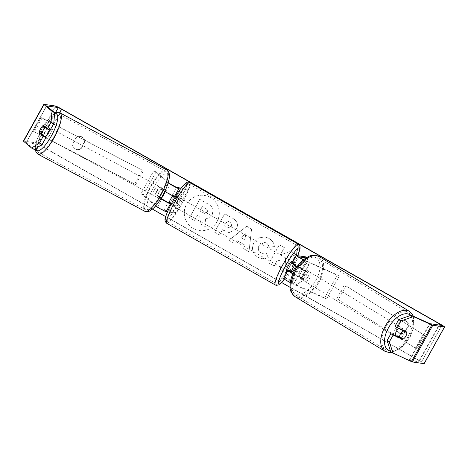 <?xml version="1.0" encoding="UTF-8"?>
<svg xmlns="http://www.w3.org/2000/svg" width="468" height="468" viewBox="0 0 468 468"><rect width="100%" height="100%" fill="white"/><g stroke="black" fill="none" stroke-linecap="round" stroke-linejoin="round"><path stroke-width="0.35" stroke-dasharray="2.34 1.75" d="M170.095 202.767A5.259 0.784 119.6 0 0 174.102 195.525L172.271 195.255L165.988 191.792L163.759 189.909A5.259 1.48 -61.9 0 0 161.249 193.19A5.259 1.48 -61.9 0 0 159.67 197.25L157.447 196.063L159.676 197.946A6.312 0.363 29.1 0 0 160.828 198.748M164.847 191.365A6.312 0.363 -150.9 0 1 163.765 190.605L161.53 188.721A5.259 1.48 -61.9 0 0 159.026 191.997A5.259 1.48 -61.9 0 0 157.447 196.063M167.468 211.881L175.184 212.999L172.92 211.717L163.841 210.395L157.564 206.932L143.278 194.875L141.055 193.688L153.82 170.744L168.106 182.801A6.312 0.363 29.1 0 0 168.176 182.859M141.055 193.688L155.335 205.744A6.312 0.363 29.1 0 0 155.604 205.949M181.145 188.113L185.691 188.774L187.949 190.061L180.496 188.978M172.92 211.717L185.691 188.774M175.184 212.999L187.949 190.061M171.247 203.995L172.277 204.147A5.259 0.784 119.6 0 0 176.366 196.806L175.401 196.665M143.278 194.875L156.049 171.937L153.82 170.744M156.049 171.937L168.334 182.309M159.67 197.25L161.039 198.403M171.423 203.662L172.277 204.147M174.102 195.525L176.366 196.806M163.759 189.909L161.53 188.721M294.787 265.251A5.259 0.784 -60.4 0 1 294.846 265.175L296.033 265.35A5.259 0.784 -60.4 0 1 295.834 265.865A5.259 0.784 119.6 0 0 296.197 264.876L294.313 264.619L296.501 266.07L305.294 270.311A5.259 2.907 -58.7 0 1 304.317 274.459A5.259 2.907 -58.7 0 1 301.211 277.653L292.927 273.704M305.294 270.311L307.172 271.446A5.259 2.907 -58.7 0 1 306.195 275.599A5.259 2.907 -58.7 0 1 303.083 278.788L297.94 276.483A6.312 0.363 -150.9 0 1 292.863 273.844M297.069 266.573A6.312 0.363 29.1 0 0 302.024 269.141L307.172 271.446M283.585 278.483A6.312 0.363 -150.9 0 1 283.672 278.466L292.752 279.788L295.015 281.069L285.884 279.759L288.072 281.209L324.657 297.905L326.529 299.046L293.6 284.281A6.312 0.363 -150.9 0 1 290.289 282.613M326.529 299.046L339.3 276.108L306.365 261.343A6.312 0.363 -150.9 0 1 303.404 259.857M289.926 270.837A5.259 0.784 119.6 0 0 293.933 263.595L292.102 263.326A6.312 0.363 29.1 0 0 292.014 263.338M324.657 297.905L337.422 274.968L303.545 259.746M306.201 257.897L307.78 258.131L306.78 257.558M295.015 281.069L307.78 258.131M292.752 279.788L305.522 256.844M337.422 274.968L339.3 276.108M296.197 264.876L293.933 263.595M301.211 277.653L303.083 278.788M398.871 328.448A5.259 2.907 -58.7 0 1 401.79 327.969A5.259 2.907 -58.7 0 1 401.725 333.661A5.259 2.907 -58.7 0 1 396.326 336.96A5.259 2.907 -58.7 0 1 395.489 335.749M400.585 329.22A5.259 2.907 -58.7 0 1 403.287 328.881A5.259 2.907 -58.7 0 1 404.247 330.858M400.275 337.68A5.259 2.907 -58.7 0 0 400.672 337.44L403.299 339.031M400.052 337.791A5.259 2.907 -58.7 0 1 397.823 337.867A5.259 2.907 -58.7 0 1 396.928 336.393M308.067 276.734A5.259 2.907 -58.7 0 1 302.667 280.034A5.259 2.907 -58.7 0 1 302.732 274.347A5.259 2.907 -58.7 0 1 308.131 271.048A5.259 2.907 -58.7 0 1 308.067 276.734M298.988 272.066A5.259 2.907 -58.7 0 1 301.538 269.199L303.785 270.562A5.259 2.907 -58.7 0 1 306.634 270.135A5.259 2.907 -58.7 0 1 307.593 272.271L305.347 270.908A5.259 2.907 -58.7 0 1 304.317 274.459A5.259 2.907 -58.7 0 1 301.772 277.331L304.019 278.694A5.259 2.907 -58.7 0 1 301.17 279.127A5.259 2.907 -58.7 0 1 300.21 276.986L297.964 275.623A5.259 2.907 -58.7 0 1 298.988 272.066M305.347 270.908L301.538 269.199M297.964 275.623L301.772 277.331M400.672 337.44L396.864 335.731M303.785 270.562L307.593 272.271M304.019 278.694L300.21 276.986M304.61 275.482A5.259 2.907 -58.7 0 1 310.003 272.183A5.259 2.907 -58.7 0 1 309.939 277.875A5.259 2.907 -58.7 0 1 304.539 281.174A5.259 2.907 -58.7 0 1 304.61 275.482M394.518 330.133A5.259 2.907 -58.7 0 1 399.918 326.834A5.259 2.907 -58.7 0 1 399.853 332.52A5.259 2.907 -58.7 0 1 394.454 335.819A5.259 2.907 -58.7 0 1 394.518 330.133M386.176 326.389A21.721 11.998 -58.7 0 1 408.47 312.764A21.721 11.998 -58.7 0 1 408.195 336.264A21.721 11.998 -58.7 0 1 385.901 349.888A21.721 11.998 -58.7 0 1 386.176 326.389M318.281 281.613A21.721 11.998 -58.7 0 1 295.992 295.244A21.721 11.998 -58.7 0 1 296.262 271.744A21.721 11.998 -58.7 0 1 318.556 258.114A21.721 11.998 -58.7 0 1 318.281 281.613M210.424 197.519A17.737 17.509 -81.7 0 0 185.246 207.312A17.737 17.509 -81.7 0 0 199.263 230.548A17.737 17.509 -81.7 0 0 210.424 197.519M210.343 197.508A17.737 17.509 -81.7 0 0 185.158 207.301A17.737 17.509 -81.7 0 0 199.181 230.537A17.737 17.509 -81.7 0 0 210.343 197.508M34.263 149.468L26.155 142.594L37.902 144.29L41.12 145.905L152.439 209.137M165.707 216.672L281.572 282.491M290.119 287.346L419.158 360.647L421.37 362.115L409.664 360.418L390.716 351.954M285.24 258.535L296.484 254.534L290.54 251.158L280.168 255.066L284.31 247.625L279.297 244.776L269.082 263.127L274.096 265.976L276.74 261.232L279.724 260.202L280.478 269.603L286.498 273.019L285.24 258.535L296.484 254.534M244.144 244.676L237.141 240.692L234.053 243.225L228.875 240.289L246.753 226.266L251.556 228.992L248.988 251.708L243.647 248.678L244.232 244.688L237.141 240.692M80.654 148.648A5.259 5.189 98.3 0 1 72.517 144.027L76.272 137.276A5.259 5.189 98.3 0 1 84.415 141.898L80.654 148.648L81.157 148.725A5.259 5.189 98.3 0 1 73.014 144.097L76.775 137.346A5.259 5.189 98.3 0 1 84.913 141.968L81.157 148.725M404.428 332.572L408.19 325.816A5.259 5.189 -81.7 0 0 400.046 321.194L396.291 327.945A5.259 5.189 -81.7 0 0 404.428 332.572L404.931 332.643L408.687 325.892A5.259 5.189 -81.7 0 0 400.55 321.264L396.788 328.021A5.259 5.189 -81.7 0 0 404.931 332.643M303.896 280.08L295.846 284.918L295.758 275.453L298.473 276.998L306.13 263.232L308.845 264.771L301.187 278.536L303.984 280.092L295.846 284.918M171.855 205.072L169.141 203.533L169.235 212.993L177.284 208.155L174.57 206.61L182.233 192.851L179.519 191.307L171.855 205.072L179.519 191.307M236.416 228.905L229.051 232.631L224.932 231.145L222.452 229.735L219.533 234.977L214.519 232.134L224.734 213.777L232.485 218.182C237.212 221.025 238.522 224.599 236.416 228.905L229.139 232.649L222.452 229.735M268.269 257.698L262.092 258.781L257.956 257.289C252.498 253.633 251.146 248.701 253.908 242.5L258.593 237.919L264.783 236.925L268.784 238.317C272.306 240.517 274.154 243.243 274.33 246.507L268.907 247.326C268.702 245.402 267.784 243.939 266.152 242.927L264.496 242.354L259.108 245.384C257.605 248.49 258.131 250.942 260.694 252.738L262.571 253.404L266.017 252.825L268.351 257.71L262.174 258.792L258.038 257.301C252.58 253.644 251.234 248.713 253.989 242.512L258.675 237.931L264.87 236.937L268.866 238.329C272.388 240.529 274.236 243.255 274.412 246.519L274.33 246.507M408.19 325.816L408.687 325.892M84.415 141.898L84.913 141.968M23.4 141.061A6.312 0.363 -150.9 0 1 23.488 141.049L35.194 142.746A6.312 0.363 -150.9 0 1 41.617 145.975L419.656 360.717A6.312 0.363 -150.9 0 1 424.172 363.642M400.707 337.873A5.259 2.907 121.3 0 0 404.621 331.245M404.615 331.028A5.259 2.907 121.3 0 0 404.574 330.648L394.98 326.348M41.763 134.088A5.259 1.48 118.1 0 1 43.319 130.139A5.259 1.48 118.1 0 1 45.823 126.863L49.988 130.373M45.823 126.863L43.155 125.436M72.517 144.027L73.014 144.097M76.272 137.276L76.775 137.346M404.574 330.648L406.821 332.017M396.291 327.945L396.788 328.021M400.046 321.194L400.55 321.264M206.224 227.179L200.421 223.885L199.871 216.239L197.671 214.993L194.571 220.563L189.546 217.708L199.783 199.315L208.354 204.183C211.08 205.78 212.677 207.564 213.145 209.535L212.337 214.783C210.664 217.521 208.371 218.696 205.464 218.31L206.224 227.179L200.339 223.874L199.789 216.228L197.584 214.982L194.489 220.551L189.464 217.696L199.701 199.304L208.272 204.171C210.998 205.768 212.595 207.552 213.063 209.524L212.256 214.771C210.577 217.503 208.289 218.685 205.382 218.299L206.136 227.167M295.928 284.93L295.758 275.453M295.84 275.465L298.473 276.998M298.555 277.009L306.13 263.232M301.187 278.536L308.845 264.771M308.927 264.783L306.218 263.244M301.269 278.548L303.984 280.092M179.601 191.318L182.233 192.851M171.937 205.083L169.229 203.545L169.317 213.004L177.366 208.166L174.57 206.61M174.652 206.628L182.315 192.863M237.223 240.704L234.053 243.225M234.135 243.237L228.875 240.289M228.963 240.3L246.753 226.266M246.841 226.278L251.556 228.992M251.638 229.004L248.988 251.708M249.07 251.72L243.647 248.678M243.729 248.689L244.232 244.688M240.95 237.645L244.98 239.938L245.864 233.614L240.868 237.633L244.899 239.926L245.782 233.602L240.868 237.633M222.534 229.747L219.533 234.977M219.615 234.989L214.519 232.134M214.601 232.146L224.734 213.777M224.815 213.794L232.567 218.193C237.299 221.036 238.604 224.611 236.498 228.916M231.356 226.301C232.181 224.681 231.66 223.33 229.806 222.247L227.454 220.914L224.751 225.763L228.659 227.664L231.274 226.29C232.099 224.669 231.578 223.312 229.718 222.236L227.366 220.902L224.669 225.751L228.571 227.653L231.274 226.29M296.566 254.551L290.622 251.17L280.25 255.078L284.392 247.636L279.384 244.787L269.164 263.139L274.178 265.988L276.822 261.243L279.811 260.214L280.56 269.615L286.498 273.019M286.586 273.031L285.328 258.547M274.412 246.519L268.907 247.326M268.989 247.338C268.784 245.413 267.866 243.951 266.233 242.945L264.578 242.365L259.19 245.396C257.687 248.502 258.213 250.953 260.775 252.749L262.653 253.416L266.017 252.825M266.099 252.837L268.351 257.71M207.031 212.215L207.061 212.162C207.804 210.676 207.301 209.436 205.557 208.441L202.264 206.569L199.807 210.986L204.615 213.414L207.143 212.174C207.886 210.688 207.382 209.448 205.639 208.453L202.264 206.569M202.351 206.581L199.894 210.998L204.697 213.426L207.113 212.232M49.263 129.987A5.259 1.48 -61.9 0 0 49.181 127.67A5.259 1.48 -61.9 0 0 45.542 131.332A5.259 1.48 -61.9 0 0 44.22 136.943A5.259 1.48 -61.9 0 0 44.899 136.867M39.195 132.204L42.307 133.871A5.259 1.48 -61.9 0 0 42.208 134.328M42.167 134.562A5.259 1.48 -61.9 0 0 42.442 135.995A5.259 1.48 -61.9 0 0 43.489 135.679M44.946 126.945L45.882 127.448A5.259 1.48 -61.9 0 1 47.403 126.717A5.259 1.48 -61.9 0 1 47.537 128.84L46.601 128.337M156.803 190.809A5.259 1.48 -61.9 0 0 155.481 196.425A5.259 1.48 -61.9 0 0 159.114 192.763A5.259 1.48 -61.9 0 0 160.436 187.147A5.259 1.48 -61.9 0 0 156.803 190.809M164.771 191.517L162.349 190.224A5.259 1.48 -61.9 0 0 162.22 188.101A5.259 1.48 -61.9 0 0 160.699 188.826L163.373 190.254A5.259 1.48 -61.9 0 0 161.249 193.19A5.259 1.48 -61.9 0 0 159.793 196.677L157.125 195.25A5.259 1.48 -61.9 0 0 157.26 197.373A5.259 1.48 -61.9 0 0 158.775 196.648L161.29 197.987M161.448 198.075L159.793 196.677M163.373 190.254L164.8 191.465M42.307 133.871L43.957 135.264M47.537 128.84L45.882 127.448M162.349 190.224L160.699 188.826M157.125 195.25L158.775 196.648M154.575 189.622A5.259 1.48 -61.9 0 0 153.252 195.232A5.259 1.48 -61.9 0 0 156.891 191.57A5.259 1.48 -61.9 0 0 158.213 185.96A5.259 1.48 -61.9 0 0 154.575 189.622M47.771 132.52A5.259 1.48 -61.9 0 0 46.449 138.136A5.259 1.48 -61.9 0 0 50.082 134.474A5.259 1.48 -61.9 0 0 51.404 128.858A5.259 1.48 -61.9 0 0 47.771 132.52M53.703 137.528A21.721 6.125 -61.9 0 0 59.167 114.338A21.721 6.125 -61.9 0 0 44.15 129.466A21.721 6.125 -61.9 0 0 38.686 152.65A21.721 6.125 -61.9 0 0 53.703 137.528M160.506 194.629A21.721 6.125 -61.9 0 0 165.976 171.44A21.721 6.125 -61.9 0 0 150.959 186.562A21.721 6.125 -61.9 0 0 145.489 209.752A21.721 6.125 -61.9 0 0 160.506 194.629M291.763 261.366A5.259 0.784 -60.4 0 1 289.815 266.292A5.259 0.784 -60.4 0 1 286.58 270.492M292.19 263.56A5.259 0.784 -60.4 0 1 293.494 262.343A5.259 0.784 -60.4 0 1 293.535 262.361A5.259 0.784 -60.4 0 1 293.325 263.812L296.033 265.35M289.253 270.849A5.259 0.784 -60.4 0 1 288.387 271.522A5.259 0.784 -60.4 0 1 288.341 271.51A5.259 0.784 -60.4 0 1 288.346 270.715M292.915 264.081L294.846 265.175M289.476 270.58A5.259 0.784 -60.4 0 0 289.745 270.235L292.459 271.773M173.529 206.277A5.259 0.784 -60.4 0 1 173.482 206.259A5.259 0.784 -60.4 0 1 175.324 201.433A5.259 0.784 -60.4 0 1 178.636 197.098A5.259 0.784 -60.4 0 1 178.677 197.116A5.259 0.784 -60.4 0 1 176.84 201.942A5.259 0.784 -60.4 0 1 173.529 206.277M175.102 197.157L175.465 197.361A5.259 0.784 -60.4 0 1 176.828 196.074A5.259 0.784 -60.4 0 1 176.869 196.086A5.259 0.784 -60.4 0 1 176.652 197.537L175.33 196.782M171.481 203.557L171.891 203.785A5.259 0.784 -60.4 0 0 171.674 205.236A5.259 0.784 -60.4 0 0 171.721 205.247A5.259 0.784 -60.4 0 0 173.078 203.96L170.364 202.416L169.176 202.246M172.844 195.835L173.944 195.993A5.259 0.784 -60.4 0 1 170.364 202.416M173.944 195.993L175.032 196.613M173.078 203.96L171.891 203.785M175.465 197.361L176.652 197.537M292.325 263.665L293.325 263.812M289.745 270.235L288.557 270.059M284.316 269.211A5.259 0.784 -60.4 0 1 284.275 269.194A5.259 0.784 -60.4 0 1 286.112 264.367A5.259 0.784 -60.4 0 1 289.423 260.032A5.259 0.784 -60.4 0 1 289.47 260.05A5.259 0.784 -60.4 0 1 287.627 264.876A5.259 0.784 -60.4 0 1 284.316 269.211M175.787 207.564A5.259 0.784 -60.4 0 1 175.746 207.546A5.259 0.784 -60.4 0 1 177.583 202.72A5.259 0.784 -60.4 0 1 180.894 198.385A5.259 0.784 -60.4 0 1 180.94 198.397A5.259 0.784 -60.4 0 1 179.098 203.229A5.259 0.784 -60.4 0 1 175.787 207.564M188.891 184.023A21.721 3.241 -60.4 0 1 189.072 184.088A21.721 3.241 -60.4 0 1 181.473 204.025A21.721 3.241 -60.4 0 1 167.796 221.92A21.721 3.241 -60.4 0 1 167.614 221.861A21.721 3.241 -60.4 0 1 175.213 201.924A21.721 3.241 -60.4 0 1 188.891 184.023M297.414 245.671A21.721 3.241 -60.4 0 1 297.601 245.735A21.721 3.241 -60.4 0 1 290.002 265.672A21.721 3.241 -60.4 0 1 276.325 283.573A21.721 3.241 -60.4 0 1 276.143 283.509A21.721 3.241 -60.4 0 1 283.737 263.572A21.721 3.241 -60.4 0 1 297.414 245.671M33.421 131.239L41.079 117.474L142.401 170.223L134.737 183.988L33.421 131.239L34.357 131.917L42.015 118.152L142.401 170.223M34.357 131.917L135.673 184.661L143.337 170.902M135.673 184.661L134.737 183.988M41.079 117.474L42.015 118.152M424.546 335.304L416.883 349.07L338.305 299.619L345.963 285.86L424.546 335.304L345.963 285.86M416.883 349.07L338.305 299.619M336.679 298.847L344.343 285.082M415.262 348.291L422.92 334.526M163.765 190.605L168.106 182.801M155.335 205.744L159.676 197.946M165.988 191.792L170.329 183.994M172.271 195.255L176.611 187.457M163.841 210.395L168.182 202.597M157.564 206.932L161.905 199.134M293.6 284.281L297.94 276.483M302.024 269.141L306.365 261.343M292.102 263.326L296.443 255.528M294.366 264.613L298.672 256.868M300.152 268.006L304.493 260.202M285.936 279.753L290.248 272.007M283.672 278.466L288.019 270.668M291.722 283.146L296.063 275.342M385.029 351.328A23.406 12.928 121.3 0 0 409.05 336.644A23.406 12.928 121.3 0 0 409.342 311.325M410.764 315.385A20.773 11.478 -58.7 0 1 409.588 337.182A20.773 11.478 -58.7 0 1 390.435 351.047M319.428 256.68A23.406 12.928 -58.7 0 1 319.135 281.999A23.406 12.928 -58.7 0 1 295.115 296.677M315.929 280.262A20.773 11.478 121.3 0 0 315.485 257.418A20.773 11.478 121.3 0 0 294.869 270.82A20.773 11.478 121.3 0 0 295.314 293.664A20.773 11.478 121.3 0 0 315.929 280.262M41.12 145.905L59.606 112.689M419.158 360.647L438.996 325.003M41.617 145.975L62.045 109.272M419.656 360.717L440.084 324.014M409.202 360.243L429.63 323.534M409.664 360.418L430.098 323.71M421.37 362.115L441.798 325.412M37.902 144.29L55.376 112.899M26.202 142.588L46.607 105.932M26.243 142.705L46.671 105.996M23.488 141.049L43.916 104.341M35.194 142.746L55.622 106.043M37.89 154.136A23.406 6.599 118.1 0 1 43.781 129.15A23.406 6.599 118.1 0 1 59.962 112.858M54.586 113.97A20.773 5.856 -61.9 0 0 42.132 128.454A20.773 5.856 -61.9 0 0 35.726 148.537M166.766 169.954A23.406 6.599 -61.9 0 0 150.585 186.252A23.406 6.599 -61.9 0 0 144.7 211.238M162.525 195.642A20.773 5.856 118.1 0 1 147.87 209.91A20.773 5.856 118.1 0 1 153.393 187.931A20.773 5.856 118.1 0 1 168.047 173.663A20.773 5.856 118.1 0 1 162.525 195.642M166.784 223.324A23.406 3.492 119.6 0 0 166.977 223.388A23.406 3.492 119.6 0 0 181.719 204.106A23.406 3.492 119.6 0 0 189.903 182.619M165.994 219.814A20.773 3.1 -60.4 0 1 172.791 201.211A20.773 3.1 -60.4 0 1 186.17 183.567A20.773 3.1 -60.4 0 1 179.373 202.164A20.773 3.1 -60.4 0 1 165.994 219.814M298.432 244.273A23.406 3.492 -60.4 0 1 290.242 265.754A23.406 3.492 -60.4 0 1 275.506 285.041A23.406 3.492 -60.4 0 1 275.307 284.971M284.298 279.092A20.773 3.1 119.6 0 0 289.78 270.925M289.856 270.796A20.773 3.1 119.6 0 0 297.695 255.709M294.313 264.619L298.654 256.821M285.884 279.759L290.224 271.961M413.355 316.239L414.057 326.132L410.015 337.323L401.667 347.642L391.728 352.568M401.79 327.969L403.287 328.881M396.326 336.96L397.823 337.867M308.131 271.048L306.634 270.135M301.17 279.127L302.667 280.034M310.003 272.183L399.918 326.834M304.539 281.174L394.454 335.819M295.992 295.244L385.901 349.888M318.556 258.114L408.47 312.764M441.845 325.406L421.411 362.109M46.589 105.891L26.155 142.594M77.442 149.614L76.945 149.544M79.987 136.381L80.484 136.451M401.216 333.538L400.719 333.462M403.761 320.299L404.258 320.375M35.229 148.853L35.603 144.805L37.259 138.867L42.062 128.361L50.93 116.134L54.651 113.256M44.22 136.943L42.442 135.995M49.181 127.67L47.403 126.717M155.481 196.425L157.26 197.373M162.22 188.101L160.436 187.147M153.252 195.232L46.449 138.136M158.213 185.96L51.404 128.858M165.976 171.44L59.167 114.338M145.489 209.752L38.686 152.65M287.68 271.13L288.341 271.51M293.535 262.361L292.792 261.94M173.482 206.259L171.674 205.236M178.677 197.116L176.869 196.086M284.339 279.121L289.815 270.931M289.885 270.814L297.742 255.715M284.275 269.194L175.746 207.546M289.47 260.05L180.94 198.397M297.601 245.735L189.072 184.088M276.143 283.509L167.614 221.861"/><path stroke-width="0.7" d="M175.401 196.665L174.529 196.542A6.312 0.363 -150.9 0 1 170.487 194.629A6.312 0.363 -150.9 0 1 164.847 191.365M168.176 182.859A6.312 0.363 29.1 0 0 173.768 186.252A6.312 0.363 29.1 0 0 178.87 188.739L180.496 188.978M155.604 205.949A6.312 0.363 29.1 0 0 161.29 209.354A6.312 0.363 29.1 0 0 166.105 211.682L167.468 211.881M168.334 182.309L170.329 183.994L176.611 187.457L181.145 188.113M161.039 198.403L168.182 202.597L170.019 202.86A5.259 0.784 119.6 0 0 170.095 202.767M160.828 198.748A6.312 0.363 29.1 0 0 166.45 201.995A6.312 0.363 29.1 0 0 170.446 203.878L171.247 203.995M170.019 202.86L171.423 203.662M303.404 259.857A6.312 0.363 -150.9 0 1 296.355 255.54A6.312 0.363 -150.9 0 1 296.443 255.528L305.522 256.844L306.78 257.558M296.355 255.54L292.014 263.338A6.312 0.363 29.1 0 0 297.069 266.573M290.289 282.613A6.312 0.363 -150.9 0 1 283.585 278.483L287.925 270.679A6.312 0.363 -150.9 0 1 288.019 270.668L289.85 270.931A5.259 0.784 119.6 0 0 289.926 270.837M303.545 259.746L298.654 256.821L306.201 257.897M292.927 273.704L290.224 271.961L292.108 272.218A5.259 0.784 119.6 0 0 295.834 265.865A5.259 0.784 -60.4 0 1 292.459 271.773L291.271 271.598L288.557 270.059A5.259 0.784 -60.4 0 0 288.346 270.715M292.863 273.844A6.312 0.363 -150.9 0 1 287.925 270.679M292.108 272.218L289.85 270.931M395.489 335.749A5.259 2.907 -58.7 0 1 396.396 331.268A5.259 2.907 -58.7 0 1 398.871 328.448M406.873 332.608A5.259 2.907 -58.7 0 1 405.844 336.164A5.259 2.907 -58.7 0 1 403.299 339.031L399.491 337.329A5.259 2.907 -58.7 0 1 400.514 333.772A5.259 2.907 -58.7 0 1 403.065 330.905L406.873 332.608L404.247 331.016A5.259 2.907 -58.7 0 0 404.247 330.858M400.585 329.22A5.259 2.907 -58.7 0 0 400.444 329.308L403.065 330.905M396.928 336.393A5.259 2.907 -58.7 0 1 396.864 335.731L399.491 337.329M400.444 329.308L404.247 331.016M54.692 112.765L53.738 123.64L51.065 122.212L52.018 111.337L54.692 112.765L46.589 105.891L58.336 107.581L61.548 109.196L439.587 323.944L441.798 325.412L430.098 323.71L411.15 315.251L413.396 316.614L400.977 320.978L398.724 319.609L411.15 315.251M152.439 209.137L165.707 216.672M281.572 282.491L290.119 287.346M52.018 111.337L44.004 104.569A6.312 0.363 -150.9 0 1 43.828 104.358A6.312 0.363 -150.9 0 1 43.916 104.341L55.622 106.043A6.312 0.363 -150.9 0 1 62.045 109.272L440.084 324.014A6.312 0.363 -150.9 0 1 444.6 326.939A6.312 0.363 -150.9 0 1 444.512 326.951L432.806 325.254A6.312 0.363 -150.9 0 1 431.876 324.903L413.396 316.614M31.59 148.04L39.482 143.021L42.155 144.448L34.263 149.468L31.59 148.04L23.575 141.278A6.312 0.363 -150.9 0 1 23.4 141.061L43.828 104.358M444.6 326.939L424.172 363.642A6.312 0.363 -150.9 0 1 424.084 363.659L412.378 361.957A6.312 0.363 -150.9 0 1 411.448 361.606L390.716 351.954L387.141 340.423L390.891 333.69L393.138 335.053L389.394 341.786L392.968 353.322M398.724 319.609L394.98 326.348L397.227 327.711L400.977 320.978M397.227 327.711L406.821 332.017A5.259 2.907 -58.7 0 1 402.737 339.358L393.138 335.053M387.141 340.423L389.394 341.786M390.891 333.69L400.491 337.99A5.259 2.907 121.3 0 0 400.707 337.873M42.155 144.448L45.905 137.715L41.74 134.205A5.259 1.48 118.1 0 1 41.763 134.088M51.065 122.212L47.321 128.946L49.988 130.373L53.738 123.64M47.321 128.946L43.155 125.436A5.259 1.48 -61.9 0 0 40.652 128.712A5.259 1.48 -61.9 0 0 39.072 132.777L43.232 136.287L45.905 137.715M41.74 134.205L39.072 132.777M39.482 143.021L43.232 136.287M400.491 337.99L402.737 339.358M44.899 136.867A5.259 1.48 -61.9 0 0 47.859 133.281A5.259 1.48 -61.9 0 0 49.263 129.987M40.845 133.596A5.259 1.48 -61.9 0 0 42.962 130.666A5.259 1.48 -61.9 0 0 44.419 127.173L42.769 125.781A5.259 1.48 -61.9 0 0 40.652 128.712A5.259 1.48 -61.9 0 0 39.195 132.204L43.957 135.264A5.259 1.48 -61.9 0 1 43.489 135.679M42.769 125.781L44.946 126.945M46.601 128.337L44.419 127.173M161.29 197.987L161.448 198.075A5.259 1.48 -61.9 0 0 163.566 195.138A5.259 1.48 -61.9 0 0 165.023 191.652L164.771 191.517M286.58 270.492A5.259 0.784 -60.4 0 1 286.533 270.481A5.259 0.784 -60.4 0 1 288.376 265.654A5.259 0.784 -60.4 0 1 291.687 261.32A5.259 0.784 -60.4 0 1 291.728 261.331A5.259 0.784 -60.4 0 1 291.763 261.366M292.915 264.081L292.131 263.636A5.259 0.784 -60.4 0 1 292.19 263.56M291.271 271.598A5.259 0.784 -60.4 0 1 294.787 265.251M175.102 197.157L172.844 195.835M171.481 203.557L169.176 202.246A5.259 0.784 -60.4 0 1 172.75 195.823M175.032 196.613L175.33 196.782M174.529 196.542L178.87 188.739M166.105 211.682L170.446 203.878M385.029 351.328L295.115 296.677A23.406 12.928 -58.7 0 1 295.407 271.358A23.406 12.928 -58.7 0 1 319.428 256.68L409.342 311.325A23.406 12.928 121.3 0 0 385.322 326.009A23.406 12.928 121.3 0 0 385.029 351.328L389.633 352.673L391.728 352.568M390.435 351.047A20.773 11.478 -58.7 0 1 388.528 327.74A20.773 11.478 -58.7 0 1 410.764 315.385M59.606 112.689L61.548 109.196M438.996 325.003L439.587 323.944M411.448 361.606L431.876 324.903M55.376 112.899L58.336 107.581M23.575 141.278L44.004 104.569M424.084 363.659L444.512 326.951M412.378 361.957L432.806 325.254M37.89 154.136L144.7 211.238A23.406 6.599 -61.9 0 0 160.881 194.94A23.406 6.599 -61.9 0 0 166.766 169.954L59.962 112.858A23.406 6.599 118.1 0 1 54.072 137.838A23.406 6.599 118.1 0 1 37.89 154.136L35.995 152.176L35.229 148.853M35.726 148.537A20.773 5.856 -61.9 0 0 51.269 136.165A20.773 5.856 -61.9 0 0 54.586 113.97M189.704 182.555A23.406 3.492 119.6 0 0 174.968 201.843A23.406 3.492 119.6 0 0 166.784 223.324C164.888 221.569 164.484 219.521 165.567 217.181C166.848 212.753 169.463 207.043 173.412 200.052C176.723 194.261 179.806 189.651 182.666 186.206C185.533 182.918 187.58 181.596 188.809 182.245L189.903 182.619A23.406 3.492 119.6 0 0 189.704 182.555M166.784 223.324L275.307 284.971A23.406 3.492 -60.4 0 1 283.497 263.49A23.406 3.492 -60.4 0 1 298.233 244.208A23.406 3.492 -60.4 0 1 298.432 244.273L189.903 182.619M297.695 255.709A20.773 3.1 119.6 0 0 299.216 247.783A20.773 3.1 119.6 0 0 285.843 265.426A20.773 3.1 119.6 0 0 279.045 284.029A20.773 3.1 119.6 0 0 284.298 279.092M409.342 311.325L412.659 314.794L413.355 316.239M319.428 256.68C314.601 254.773 310.623 254.937 307.499 257.172C302.316 259.98 297.964 264.484 294.448 270.679C291.582 275.886 290.119 280.946 290.061 285.86C289.516 289.663 291.201 293.272 295.115 296.677M144.7 211.238C146.414 212.109 148.374 211.869 150.579 210.506L153.732 207.956C156.786 204.908 159.74 200.831 162.601 195.729C168.749 184.456 172.101 172.856 166.766 169.954M59.962 112.858L57.277 112.373L54.651 113.256M275.307 284.971L276.407 285.345L278.735 284.877L282.578 281.35L284.339 279.121M286.533 270.481L287.68 271.13M292.792 261.94L291.728 261.331M297.742 255.715L300.064 248.356L300.011 246.519L298.432 244.273"/></g></svg>

